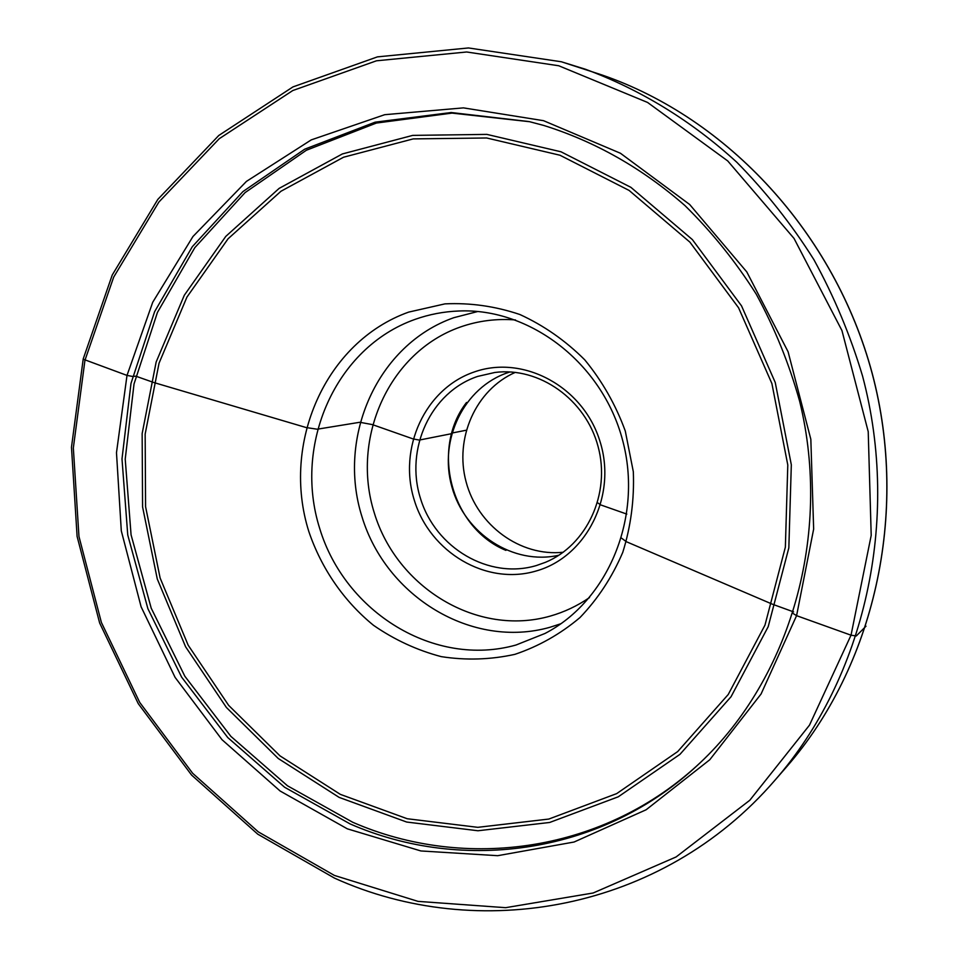 <?xml version="1.0" encoding="UTF-8"?>
<svg xmlns="http://www.w3.org/2000/svg" width="959" height="959" viewBox="0 0 959 959"><rect width="100%" height="100%" fill="white"/><g stroke="black" fill="none" stroke-linecap="round" stroke-linejoin="round"><path stroke-width="1.44" d="M529.692 121.721L452.049 113.102L376.384 123.052L306.365 150.251L245.036 192.639L194.809 247.662L157.432 312.442L134.032 383.948L125.221 459.109L131.071 534.846L151.222 608.21L184.883 676.299L230.855 736.356L287.508 785.805L352.768 822.283C465.415 871.467 605.213 852.527 700.933 762.045M515.295 372.368C475.664 389.762 454.314 438.347 466.086 481.802C477.51 525.364 520.21 556.867 563.245 552.24M510.032 371.936L508.066 372.572C463.808 387.352 438.539 439.941 451.845 486.716C464.588 533.66 513.377 565.57 558.893 555.225M477.654 376.419L494.832 372.476C539.222 366.638 585.745 399.423 598.104 446.618C610.883 493.693 586.848 545.287 545.443 562.322L536.417 565.534C488.946 579.763 435.446 547.973 420.45 498.356C404.77 448.956 430.735 392.123 477.654 376.419M474.405 371.912C425.065 388.491 397.829 448.285 414.312 500.226C430.076 552.384 486.285 585.889 536.249 570.965C586.44 556.855 617.332 495.719 599.962 441.32C583.336 386.681 523.47 354.53 474.405 371.912M135.818 376.18L153.764 382.509L306.221 427.558L317.213 429.212L359.829 422.272L372.368 424.597L413.089 438.922L419.311 440.073L451.689 433.66L419.311 440.073L413.089 438.922L372.368 424.597L359.829 422.272L317.213 429.212L306.221 427.558L153.764 382.509L135.818 376.18L132.594 376.455L135.818 376.18M451.857 433.06L466.254 430.231L451.857 433.06M597.541 502.72L600.634 504.89L626.814 514.096M621.48 538.107L626.323 541.691L772.367 604.182L793.584 611.89M83.157 359.181L127.008 375.413L132.594 376.455L127.008 375.413L83.157 359.181M793.081 613.46L796.581 615.666L851.029 635.194L856.279 635.985L865.989 626.203M342.363 153.943L279.141 188.384L225.773 236.405L184.296 295.264L156.149 362.022L142.148 433.6L142.579 506.915L157.264 578.936L185.567 646.726L226.396 707.466L278.254 758.497L339.15 797.397L406.676 822.043L477.954 830.758L549.687 822.462L618.279 796.797L679.967 754.349L731.046 696.737L768.207 626.671L788.837 547.853L791.319 464.791L775.244 382.473L741.535 305.873L692.362 239.582L630.878 187.329L560.991 151.786L486.872 134.392L412.718 135.387L342.363 153.943M343.55 157.228L280.939 191.273L228.062 238.791L186.957 297.062L159.05 363.173L145.157 434.055L145.576 506.688L160.129 578.037L188.168 645.191L228.626 705.344L280.004 755.872L340.337 794.364L407.215 818.734L477.798 827.329L548.812 819.058L616.697 793.608L677.713 751.556L728.229 694.508L764.97 625.148L785.361 547.157L787.795 464.995L771.899 383.552L738.562 307.767L689.917 242.159L629.116 190.433L559.96 155.226L486.621 137.976L413.221 138.899L343.55 157.228M543.717 125.425L529.164 121.589L451.174 112.527L375.113 122.177L304.662 149.208L242.927 191.584L192.315 246.691L154.627 311.663L130.987 383.432L121.997 458.905L127.751 535.002L147.902 608.725L181.635 677.162L227.751 737.543L284.619 787.255L350.143 823.937C463.413 873.469 604.086 854.241 700.094 762.837C790.156 678.325 832.268 534.846 799.698 401.461C789.209 363.905 774.716 328.11 756.207 294.101C735.601 261.507 711.842 231.994 684.918 205.55C642.17 168.209 595.119 141.5 543.741 125.437L529.164 121.589M543.513 120.678L620.449 153.26L689.677 204.507L746.797 271.924L788.094 351.773L810.834 439.282L813.652 529.068L796.581 615.666L761.086 693.98L709.78 759.744L646.126 809.768L574.069 842.026L497.685 855.692L420.905 850.957L347.326 828.828L280.136 791.019L221.997 739.689L175.077 677.366L141.105 606.783L121.302 530.866L116.483 452.696L127.008 375.413L152.721 302.265L192.951 236.525L246.439 181.395L311.243 139.894L384.691 114.696L463.449 107.876L543.513 120.678M558.725 65.751L466.649 51.99L376.479 60.801L292.771 90.542L219.275 138.683L158.882 202.037L113.677 277.127L84.943 360.32L73.34 447.961L78.962 536.489L101.378 622.439L139.726 702.432L192.651 773.278L258.331 831.897L334.415 875.435L418.016 901.376L505.609 907.682L593.153 892.997L676.131 856.938L749.794 800.262L809.492 725.148L851.029 635.194L871.204 535.374L868.219 431.658L841.942 330.543L794.028 238.431L727.737 160.944L647.565 102.445L558.725 65.751M561.411 61.784L585.374 69.228C640.073 89.391 691.595 120.834 736.848 162.287C765.75 191.62 791.415 224.046 813.843 259.577C834.15 296.559 850.393 335.41 862.573 376.12C900.921 520.545 864.371 677.941 774.908 780.278C661.626 911.637 477.57 943.021 334.451 878.096L257.743 834.162L191.572 775.052L138.252 703.642L99.652 623.014L77.104 536.429L71.481 447.23L83.217 358.906L112.215 275.065L157.839 199.376L218.784 135.471L292.951 86.909L377.45 56.869L468.46 47.95L561.375 61.772L602.12 75.018C727.545 118.185 834.642 233.241 872.187 373.554C909.468 513.94 873.841 667.044 786.548 766.912L774.908 780.278M466.518 402.492C430.267 449.124 451.281 527.977 505.932 550.382M515.51 319.958C496.498 318.46 478.133 320.797 460.44 326.983C389.066 351.869 350.658 438.239 374.298 512.921C396.93 587.903 477.414 636.944 550.262 616.086C564.252 612.106 577.33 605.932 589.509 597.577M477.726 311.519L453.823 317.693C377.534 344.509 336.705 436.884 361.951 516.661C386.129 596.774 471.984 649.399 549.998 627.27L560.943 623.71M414.947 319.419C429.117 314.372 443.801 311.567 459.001 310.992C529.919 307.875 602.228 362.91 622.571 440.097C643.345 517.165 608.03 600.885 544.964 633.479L515.99 645.023C434.511 667.955 344.988 612.393 319.647 528.301C293.178 444.544 335.398 347.614 414.947 319.419M408.654 312.107C325.161 341.907 281.071 443.669 308.834 531.55C321.421 568.543 343.802 601.077 373.483 625.292C394.413 639.773 416.997 650.226 441.212 656.627C465.906 660.463 490.457 659.72 514.851 654.362C538.622 646.366 560.344 634.091 579.991 617.548C597.948 598.8 612.214 577.054 622.775 552.324C630.866 526.395 634.39 499.531 633.324 471.732L625.28 430.999C615.678 404.758 602.156 381.023 584.714 359.793C565.414 340.565 543.789 325.473 519.862 314.504C495.18 306.197 470.21 302.66 444.964 303.871L408.654 312.107M602.12 75.018C727.689 118.245 834.726 233.313 872.246 373.531C909.504 513.832 873.937 666.913 786.548 766.912"/></g></svg>
